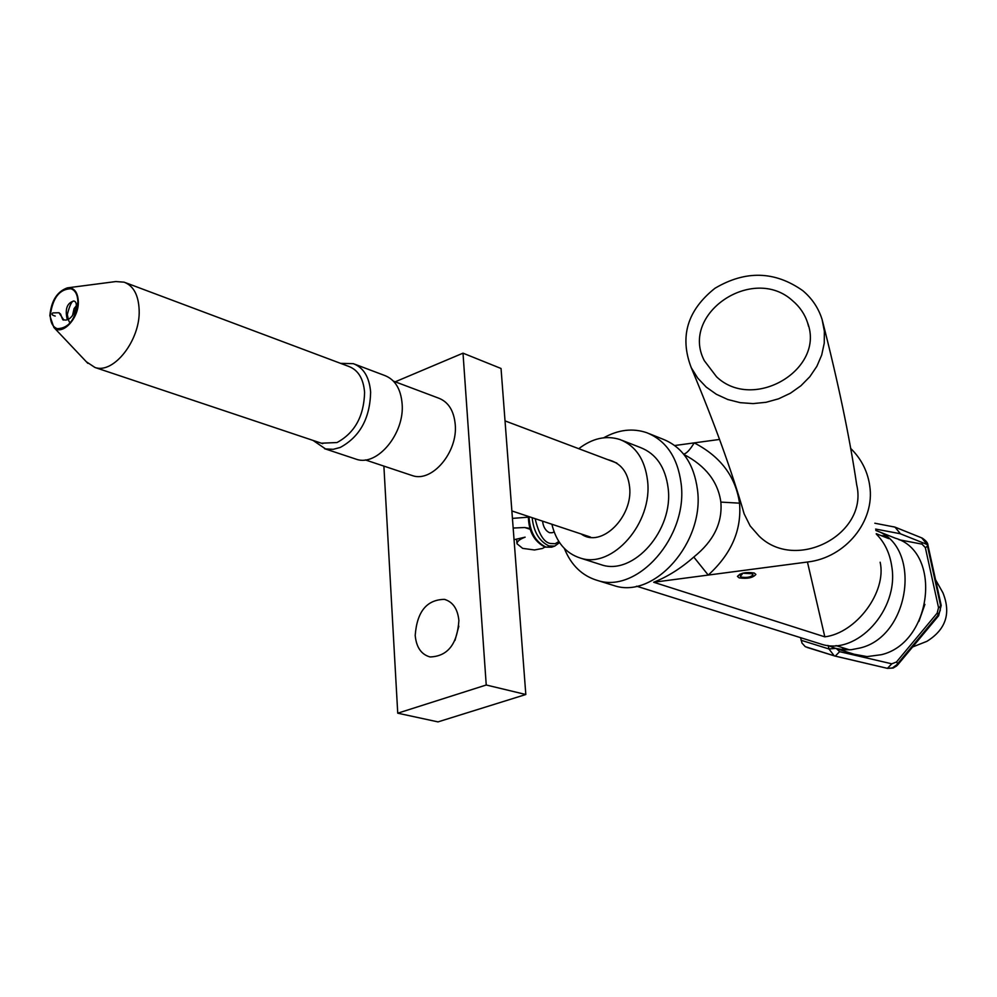 <?xml version="1.0" encoding="UTF-8"?>
<svg xmlns="http://www.w3.org/2000/svg" width="997" height="997" viewBox="0 0 997 997"><rect width="100%" height="100%" fill="white"/><g stroke="black" fill="none" stroke-linecap="round" stroke-linejoin="round"><path stroke-width="1.5" d="M742.08 574.484L740.26 576.116L741.469 577.126C747.189 577.899 751.053 577.101 753.059 574.733L751.875 573.736L742.678 573.213L754.168 572.988L755.876 574.422C752.984 577.824 747.426 578.983 739.176 577.874L737.456 576.416L740.073 574.06L742.08 574.484L741.967 573.4M925.665 641.819L926.923 641.32C945.891 629.493 951.213 613.305 942.9 592.741L935.547 579.718M924.904 604.381L918.885 621.455M854.105 654.231L867.078 656.599L881.398 654.693C932.245 642.816 942.526 551.752 895.231 538.156L875.815 530.466C922.213 545.484 910.735 635.999 860.261 647.95L851.239 649.72L844.06 649.832L835.386 648.349L827.784 645.42M885.473 535.888L881.161 535.613M841.655 647.365L845.194 649.882M800.554 637.656L802.012 643.102L805.264 646.667L835.224 656.126L839.636 651.689L891.792 663.815L896.465 662.008L897.686 663.653M895.032 527.126L921.739 537.894L927.135 544.499L900.453 533.819L895.032 527.126L874.83 523.226M49.85 315.713C51.258 300.795 57.116 291.498 67.435 287.846C74.152 287.472 77.791 292.046 78.327 301.568C79.025 318.429 61.976 336.338 53.863 327.44L49.85 315.713M67.821 287.809L115.826 281.553L124.139 282.176C133.498 285.79 138.508 295.062 139.156 309.98C140.565 339.84 113.758 374.361 94.952 367.469L86.353 361.774M77.878 301.792C75.598 319.352 68.731 328.312 57.29 328.686C52.816 327.053 50.486 322.654 50.286 315.501C52.617 297.916 59.521 289.005 70.999 288.756C75.348 290.401 77.641 294.751 77.878 301.792M125.41 282.65L348.85 366.46C358.222 370.074 363.469 378.723 364.59 392.382C363.98 416.148 354.782 432.86 337.011 442.543L321.37 443.204M340.6 363.369L353.312 363.656C363.618 367.644 369.389 377.165 370.635 392.182C369.974 418.391 359.842 436.811 340.226 447.454L333.297 449.311L325.583 448.949L313.033 440.412M354.92 458.782L356.403 459.268C377.165 466.746 404.844 433.446 402.115 403.735C400.806 388.892 395.011 379.496 384.717 375.508L354.708 364.179M393.466 381.153L438.593 398.127C448.351 401.891 453.897 410.664 455.23 424.448C458.009 452.027 432.125 482.71 412.459 475.631L411.063 475.17M458.894 620.545C457.287 644.174 447.69 656.313 430.106 656.961C421.307 654.543 416.347 647.365 415.201 635.45C416.97 611.684 426.716 599.658 444.45 599.371C452.887 601.876 457.698 608.943 458.894 620.545M454.993 640.423L458.844 626.178M383.882 466.098L397.741 713.191L437.995 721.89L525.818 694.51L501.042 368.491L463.007 353.162L395.198 381.814M397.741 713.191L486.237 685.001L525.818 694.51M486.237 685.001L463.007 353.162M514.053 539.713L525.132 537.159C519.773 539.165 517.057 541.359 516.994 543.764L522.665 548.375L534.479 549.97L542.43 548.475L544.973 547.066M542.567 521.144C543.24 526.952 545.571 530.815 549.559 532.722L552.126 532.734M578.759 448.7C592.455 438.219 606.201 435.166 619.997 439.552C635.65 445.771 644.822 459.368 647.514 480.33C653.122 522.777 612.47 569.175 580.379 558.071C565.685 553.347 556.189 542.069 551.889 524.248M622.116 440.375L640.635 447.616C656.225 453.809 665.398 467.281 668.127 488.044C673.822 530.055 633.469 575.867 601.49 564.825L599.147 564.078M603.733 437.77C618.439 429.632 632.796 427.95 646.804 432.723C666.195 440.574 677.624 457.461 681.101 483.395C688.391 536.249 637.694 594.038 597.477 580.453C582.173 575.892 571.144 565.237 564.364 548.487M611.348 584.765L614.326 585.688C654.431 599.222 704.817 542.019 697.451 489.602C693.937 463.879 682.509 447.105 663.179 439.278L649.433 433.77M754.168 572.988L755.876 574.422C752.984 577.824 747.426 578.983 739.176 577.874L737.456 576.416C740.347 573.013 745.93 571.867 754.168 572.988M888.826 538.654L876.263 533.682M880.152 562.208C886.881 591.819 856.398 632.97 824.818 636.846L807.445 562.021L708.231 575.07L693.787 557.036C713.54 541.209 722.563 522.902 720.856 502.102C718.014 481.775 705.714 465.911 683.93 454.482M850.628 448.376C860.698 458.209 866.954 469.961 869.396 483.645L869.72 485.763C875.304 521.02 845.593 557.784 807.445 562.021M818.549 643.314L821.154 644.124C856.548 656.076 899.219 609.952 891.792 566.595C889.86 553.285 884.7 542.455 876.313 534.093M719.572 439.44L694.199 442.88C720.582 456.514 735.686 476.603 739.525 503.161C741.793 530.03 731.362 554.008 708.231 575.07L653.683 582.248C667.504 576.802 680.876 568.402 693.787 557.036M683.63 454.109C686.447 453.61 689.974 449.871 694.199 442.88L674.732 445.522M846.852 648.997L849.544 649.845M607.696 459.617C620.545 462.745 627.848 471.818 629.581 486.835C633.369 516.458 601.44 548.786 581.239 534.006M528.335 517.169L512.433 518.39M513.168 528.049L524.758 527.513L529.818 528.472M792.652 300.782C753.084 264.317 679.705 313.706 704.331 360.702L716.569 376.804C753.595 412.172 825.416 369.214 807.595 322.791C804.778 314.155 799.793 306.827 792.652 300.782M802.784 290.663C812.156 298.552 818.599 308.21 822.126 319.613L824.369 331.278L824.245 343.18L821.702 355.032L816.879 366.285L809.863 376.679L800.965 385.727L790.434 393.204L778.657 398.788L766.082 402.29L753.071 403.598L740.198 402.663L727.773 399.51L716.382 394.289L706.25 387.11L697.713 378.087L691.245 367.669C679.393 336.724 687.307 310.254 714.986 288.258C745.569 270.175 774.831 270.972 802.784 290.663M691.245 367.669C714.388 422.977 732.01 471.693 744.136 513.816L750.13 525.893L759.128 536.149C796.167 572.415 868.636 534.068 856.685 484.791C849.656 437.185 838.141 382.125 822.126 319.613M58.997 312.746L60.63 314.167C62.3 319.177 63.309 321.034 63.621 319.725L58.997 312.746L52.841 312.908C51.321 314.242 52.118 315.289 55.221 316.061M72.469 315.775L74.09 308.559L77.803 303.96M67.285 319.613C64.768 309.207 66.961 303.001 73.853 300.994C80.558 302.49 72.27 322.928 63.621 319.725M915.246 643.813L930.176 625.892M834.501 655.914L887.417 668.351L892.39 667.965L896.789 664.737L937.616 615.71L940.271 610.463L940.395 604.681L941.205 605.391L927.958 545.272L927.135 544.499L940.395 604.681M801.052 640.248L828.931 648.96L834.227 655.814M835.611 648.424L828.931 648.96L828.27 645.657M875.628 529.071L900.441 533.756M896.615 527.924L893.748 526.765M887.417 668.351L891.792 663.815M807.109 647.439L834.95 656.051L887.48 668.376L893.15 668.04L896.677 665.909L897.836 664.7L896.789 664.737M836.645 648.748L839.636 651.689M922.287 542.555L922.026 544.138L898.995 539.738M887.579 537.557L884.651 536.997M927.534 546.269L925.341 547.615L922.026 544.138M940.645 606.45L938.538 607.634L925.341 547.615M937.616 615.71L938.638 615.735L941.205 605.391M938.389 614.688L937.155 613.13L938.538 607.634M896.465 662.008L937.155 613.13M529.046 516.658C529.743 531.65 535.352 541.782 545.87 547.079L551.952 547.066M532.161 517.692C533.657 531.875 539.277 541.309 549.011 545.97L554.793 546.069L559.554 542.592M558.856 541.533L555.13 543.739L550.431 543.477C543.938 542.43 538.829 534.168 535.127 518.677M824.818 636.846L653.683 582.248M739.525 503.161L720.856 502.102M530.055 529.233L524.758 527.513M926.923 641.32L912.591 646.991M856.685 655.041L835.386 648.349M922.163 538.068C926.076 540.673 928.008 543.078 927.958 545.272M897.836 664.7L938.638 615.735M616.819 463.057L505.018 420.884M590.511 537.084L511.86 510.938M445.634 599.696L444.45 599.371M412.459 475.631L365.326 459.916M324.536 448.675L356.403 459.268M94.952 367.469L322.716 443.653M53.863 327.44L87.823 363.332M554.793 546.069L551.665 547.179L545.122 547.116C534.155 541.57 528.584 531.339 528.385 516.434M636.609 586.199L821.154 644.124M849.307 649.782L836.009 645.582M597.477 580.453L614.326 585.688M580.379 558.071L601.49 564.825M552.002 532.772L554.158 531.999M516.994 543.764L516.645 539.327M808.567 326.343L807.595 322.791M74.85 311.887L75.784 309.319M70.426 322.106C69.503 323.414 68.481 320.86 67.335 314.466C69.765 305.007 71.983 300.546 74.002 301.069L73.853 300.994"/></g></svg>
